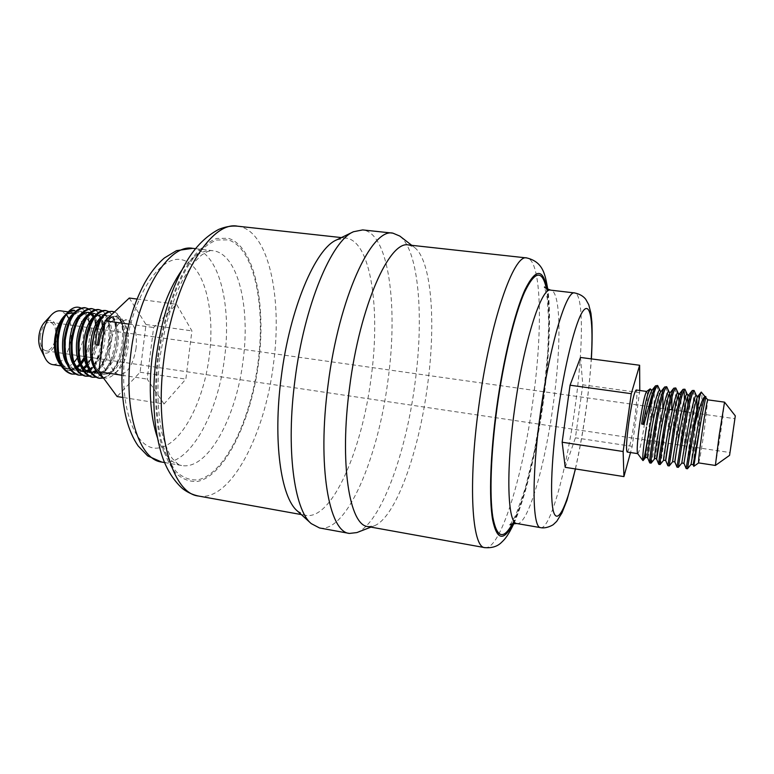 <?xml version="1.0" encoding="UTF-8"?>
<svg xmlns="http://www.w3.org/2000/svg" width="774" height="774" viewBox="0 0 774 774"><rect width="100%" height="100%" fill="white"/><g stroke="black" fill="none" stroke-linecap="round" stroke-linejoin="round"><path stroke-width="0.58" stroke-dasharray="3.87 2.9" d="M88.226 308.739C93.78 312.386 96.682 320.204 96.934 332.191L94.312 350.351C89.919 364.206 83.563 372.12 75.213 374.113M71.256 373.939C94.341 378.718 105.448 309.261 84.385 307.646M95.057 309.687C100.31 313.151 103.155 320.542 103.6 331.882L100.601 352.557C96.179 365.734 89.987 373.262 82.025 375.148M78.048 374.984C100.949 379.734 112.075 310.161 91.206 308.565M101.916 310.635C106.899 313.944 109.685 320.968 110.266 331.717C110.518 339.38 109.405 347.023 106.928 354.637C102.497 367.195 96.469 374.374 88.855 376.183M84.859 376.038L85.363 376.096M88.381 375.941C109.792 373.029 116.913 310.722 98.056 309.503M108.805 311.583C113.526 314.757 116.245 321.452 116.951 331.669C117.338 340.009 116.129 348.319 113.304 356.621C108.882 368.618 103.019 375.487 95.715 377.228M91.68 377.083C114.165 381.853 125.436 312.057 104.945 310.432M114.494 311.941C119.68 314.408 122.737 320.997 123.656 331.707C124.188 340.666 122.873 349.606 119.718 358.526C115.558 369.411 110.16 375.932 103.513 378.08M98.569 378.147L99.072 378.205M103.242 377.712C122.186 372.855 129.732 318.724 114.262 312.154M112.327 311.458L111.824 311.371M694.394 390.822C697.142 395.814 687.554 470.176 687.476 468.754M686.141 468.551C686.325 469.982 696.571 389.438 692.711 390.251M685.3 389.651C685.938 391.421 686.006 396.307 685.512 404.309M685 411.652C683.103 435.675 678.527 467.738 678.324 467.351M676.989 467.148C677.211 468.357 683.597 422.362 684.419 400.11M684.11 389.883L683.558 389.012M676.244 388.49C679.408 394.44 670.081 466.374 669.22 465.938M667.875 465.745C668.775 467.235 678.972 387.01 674.435 387.774M667.236 387.339C670.594 393.753 661.393 464.487 660.154 464.526M658.8 464.342C660.048 465.88 670.236 385.81 665.359 386.536M627.211 452.045C629.185 450.071 631.623 439.419 634.525 420.069C636.925 402.064 637.486 392.041 636.189 389.999M637.602 453.535L637.766 453.651C639.595 451.648 641.956 440.957 644.848 421.559C647.277 403.515 647.925 393.482 646.774 391.46L646.58 391.518M658.268 386.207C661.809 393.076 652.743 462.61 651.147 463.113M649.763 462.958C651.36 464.535 661.518 384.659 656.313 385.307M698.641 462.891L698.641 462.891C699.609 460.317 701.496 449.404 704.311 430.151L707.755 399.848M715.379 465.455L720.691 432.521L724.541 402.161M40.238 336.013C39.658 344.459 41.535 349.384 45.879 350.796C50.832 350.516 54.103 345.91 55.689 336.971C56.299 328.553 54.412 323.619 50.02 322.168C45.115 322.429 41.854 327.044 40.238 336.013M136.098 348.039C133.147 365.115 127.41 373.997 118.896 374.703C111.543 372.178 108.476 362.842 109.695 346.684C112.752 329.472 118.461 320.562 126.82 319.952C134.318 322.623 137.404 331.988 136.098 348.039M100.988 354.221C101.791 365.628 105.022 372.042 110.701 373.455C113.236 373.803 115.771 372.768 118.306 370.349C123.347 365.096 126.588 357.269 128.049 346.878C129.094 337.425 128.087 329.782 125.02 323.958C123.279 320.929 121.141 319.217 118.615 318.83C112.24 318.685 107.073 324.674 103.126 336.796M77.468 357.82L83.05 340.376C84.269 325.699 81.28 316.518 74.081 312.831M67.28 313.76L63.749 316.614M57.47 360.016C59.443 363.838 61.939 365.996 64.958 366.499C68.015 366.895 71.015 365.58 73.965 362.551M52.767 364.641C62.007 364.09 68.102 355.421 71.053 338.644C71.914 331.04 71.227 324.451 68.992 318.878M66.487 314.544L60.566 310.848M40.567 348.89C44.95 358.604 55.651 350.574 56.947 337.038C57.015 321.936 52.826 317.079 44.389 322.487M356.862 532.58C380.837 523.33 405.886 453.777 414.941 383.604C424.017 317.456 418.976 250.834 399.81 236.07M367.882 526.562L374.229 525.836C395.727 517.613 418.869 452.084 427.471 385.752C436.072 323.222 431.747 260.654 414.535 247.467L408.662 244.981M319.527 527.965C346.839 532.996 378.341 457.124 388.045 379.753C398.233 306.436 388.819 232.664 362.687 229.917M297.371 510.995L305.701 515.358C331.949 520.263 362.126 450.013 371.123 377.673C380.624 309.165 370.969 240.675 345.862 238.082L336.632 239.892M103.116 377.548C106.638 378.863 110.459 377.654 114.6 373.929C120.231 368.569 124.169 359.417 126.394 346.471C127.787 336.593 126.762 328.089 123.318 320.958C119.225 313.663 113.672 313.973 106.686 321.916L104.509 325.477M80.825 307.965C86.775 310.819 89.919 319.178 90.258 333.023L88.168 347.574L84.221 357.917M80.835 363.345L79.828 364.602M76.955 367.447C71.943 371.423 67.212 371.607 62.762 368.018M65.79 314.496L72.234 311.013M67.938 312.348L66.525 313.673M651.079 389.303C652.153 393.869 651.708 404.792 649.754 422.072L647.335 440.242M693.833 466.325L699.628 423.243C701.757 403.767 702.424 393.347 701.631 391.992M639.779 390.493L632.213 446.366L630.52 452.548M129.268 298.038L146.005 324.529L140.094 372.226L117.106 396.549M164.049 403.97L147.195 379.086L153.61 327.518L176.52 304.259L191.913 330.866L185.847 379.125L164.049 403.97L122.737 397.439M580.49 357.462L582.793 384.813L575.421 437.813L565.223 467.332M140.094 372.226L185.847 379.125M146.005 324.529L191.913 330.866M137.027 299.054L176.52 304.259M128.852 324.093L153.61 327.518M121.905 375.235L147.195 379.086M632.213 446.366L575.421 437.813M639.798 392.679L582.793 384.813M198.444 496.028C230.594 502.045 265.085 434.369 273.503 363.664C282.665 296.752 268.288 229.365 237.521 226.182M157.499 358.372C154.171 388.683 155.235 417.505 160.315 440.387C164.369 454.386 169.545 465.348 175.833 473.262C182.587 479.261 189.804 481.979 197.496 481.428C224.973 475.865 251.298 420.582 258.68 362C266.324 303.456 254.317 245.89 228.253 238.286L216.739 238.411C208.612 241.565 200.476 248.067 192.31 257.897C176.249 280.159 162.937 317.891 157.499 358.372M157.364 437.533C163.449 454.367 171.538 463.684 181.609 465.503C207.829 470.486 236.418 417.234 243.113 360.287C250.447 306.456 237.802 253.224 212.724 250.679C202.546 249.567 192.145 256.213 181.532 270.629M158.283 358.401C155.061 389.012 155.98 415.977 161.04 439.284C165.026 453.1 170.125 463.926 176.327 471.763C182.974 477.703 190.094 480.402 197.689 479.88C224.808 474.481 250.844 419.885 258.139 361.98C265.695 304.114 253.795 247.274 228.059 239.853L216.691 240.017C208.67 243.152 200.64 249.576 192.591 259.3C176.753 281.291 163.643 318.491 158.283 358.401M161.708 462.059C188.75 467.186 217.958 414.322 224.576 357.627C231.861 304.047 218.529 250.979 192.658 248.338M125.156 352.218C118.229 407.24 135.711 451.687 158.554 447.962C181.319 445.089 203.581 402.277 209.319 355.905C215.317 309.561 204.046 264.718 182.074 259.832C160.247 254.085 131.783 297.177 125.156 352.218M575.334 468.928C579.436 450.845 582.967 431.224 585.937 410.075C588.472 391.847 590.243 374.78 591.249 358.875M540.658 527.655C550.314 529.697 566.616 469.46 574.956 407.975C583.228 349.742 583.944 293.704 574.647 292.94M516.916 523.543C527.771 525.798 544.944 466.035 553.168 404.841C561.373 346.897 561.15 291.043 550.711 290.153M512.34 523.785C523.814 502.384 535.985 452.587 542.787 402.848C549.211 356.591 550.972 310.732 546.396 288.615M513.085 523.601C524.472 501.02 536.314 451.881 543.029 402.819C549.346 357.288 551.233 312.096 547.054 289.012M484.824 547.634C500.372 550.527 522.905 475.923 532.909 400.874C542.961 329.734 541.655 259.483 526.775 257.945M60.198 363.267C68.122 376.483 83.418 366.653 88.294 347.1L90.248 333.584L89.6 324.703M89.194 322.758L86.698 316.314M86.553 316.082C82.944 310.587 78.571 309.764 73.443 313.615M67.164 364.496C74.855 377.112 89.445 368.085 94.602 349.335L96.934 333.246L96.392 326.231M95.986 324.074L93.548 317.446M91.051 314.205L89.494 313.054M87.81 312.357L80.457 314.438M74.149 365.715C76.578 369.314 79.422 371.23 82.673 371.443M83.621 371.452L86.253 370.949M88.904 369.701L93.325 365.86M93.857 365.241L100.968 351.396L103.619 333.11L103.252 328.089M102.797 325.419L100.417 318.578M100.204 318.201C96.76 312.599 92.522 311.622 87.491 315.26M81.154 366.934C83.544 370.436 86.33 372.284 89.503 372.488M90.539 372.488L93.103 371.965M95.976 370.543C100.775 367.205 104.577 361.477 107.363 353.341L110.324 333.091C108.708 316.914 103.455 311.254 94.554 316.102M88.188 368.153C97.495 377.789 106.028 373.474 113.807 355.198C116.303 347.884 117.387 340.541 117.038 333.178C115.307 317.708 110.169 312.299 101.636 316.934M95.734 370.069C104.674 378.476 112.859 374.123 120.28 356.998C123.076 349.132 124.237 341.247 123.763 333.342C121.025 315.473 114.755 311.641 104.954 321.839M65.771 315.308C49.507 332.791 58.853 381.456 77.207 367.747M80.448 365.135L81.164 364.39M85.488 358.265C90.597 347.574 92.503 336.564 91.206 325.225C88.604 311.961 79.828 307.588 72.127 316.885C66.477 325.554 63.836 336.448 64.213 349.558C65.954 365.715 74.923 374.065 84.027 368.714M87.056 366.247C98.356 355.788 102.1 326.347 94.273 316.324M90.655 313.044L89.852 312.715M79.886 316.769C71.527 325.709 67.986 350.042 74.004 362.706M83.756 371.646L84.695 371.704M89.349 370.553L93.925 367.137M94.331 366.712C103.223 355.208 106.57 341.547 104.374 325.728M103.851 323.532L101.21 317.485M101.123 317.359C92.638 309.039 85.334 314.873 79.209 334.852M90.684 372.7L93.838 372.458M96.46 371.423C107.992 365.454 115.142 338.683 110.392 323.716C105.97 308.158 91.748 313.131 86.649 333.865L86.833 333.12M113.304 356.621L113.807 355.198C106.938 372.052 101.781 371.965 98.037 373.126C95.337 373.89 92.096 371.414 88.304 365.705C86.543 363.248 85.421 356.611 84.937 345.823C85.043 359.388 88.294 368.414 94.68 372.913C103.155 376.319 113.159 365.483 117.145 349.287C119.467 336.448 118.586 326.309 114.504 318.878C108.524 311.206 98.83 317.572 94.051 333.352C100.243 314.96 105.341 316.295 108.457 315.666C111.137 316.721 115.868 318.598 117.038 333.178L116.951 331.669M119.718 358.526L120.28 356.998C113.614 372.952 108.486 373.097 104.964 374.171C102.284 374.935 99.091 372.526 95.357 366.953C93.683 364.496 92.532 358.333 91.893 348.435C91.235 378.399 113.168 383.178 121.963 356.911C131.445 331.553 119.302 304.211 106.686 321.916M691.037 464.41C690.737 465.609 695.449 430.083 696.697 409.001M696.939 398.32L696.561 395.978M681.865 463.007C681.807 464.003 687.031 425.294 687.834 405.199M687.815 396.665L687.447 394.788M672.741 461.614C672.954 462.368 678.595 420.853 678.933 401.958M663.657 460.211C664.16 460.685 670.139 416.857 670.003 399.152M669.665 393.608L669.355 392.447M654.62 458.818C655.684 458.885 663.55 397.594 660.367 391.286L660.367 391.286M645.622 457.424C647.006 457.066 654.756 396.83 651.427 390.144L651.427 390.144M693.165 464.729C692.894 465.6 699.793 411.671 699.057 398.823M683.984 463.336C683.926 464.671 691.221 408.208 689.905 396.81M676.399 451.329C678.701 434.378 682.049 401.764 680.762 394.992M668.349 443.367L671.687 409.775M672.026 396.791C671.832 392.786 671.251 391.383 670.294 392.563L670.352 392.495M659.487 442.051L662.815 408.527M663.018 394.682C662.728 391.286 662.099 390.183 661.131 391.383L661.248 391.257M647.625 457.744C648.912 461.023 658.568 380.779 652.008 390.212L652.163 390.038M45.879 350.796L729.988 452.538M50.02 322.168L669.026 409.407M672.335 409.872L683.829 411.487M686.393 411.855L734.894 418.686M110.701 373.455L118.896 374.703M118.615 318.83L126.82 319.952M60.778 365.86L64.958 366.499M68.199 311.893L72.775 312.522M414.535 247.467L411.749 245.319M374.229 525.836L370.94 527.113M301.289 514.565L305.701 515.358M341.402 237.589L345.862 238.082M164.552 462.552L181.609 465.503C180.284 466.122 177.314 463.926 172.718 458.924C169.361 455.276 165.762 446.598 161.911 432.859C157.49 411.613 156.774 386.758 159.754 358.314L165.249 327.924C170.599 308.246 176.685 291.701 183.515 278.282L193.858 262.705L201.404 255.168L207.945 251.347L212.724 250.679L195.532 248.667M575.459 468.947C583.306 433.711 588.608 397.033 591.384 358.894M510.095 524.898L515.774 515.126L525.352 487.949L534.447 450.7L542.845 401.358L547.779 352.489L548.708 322.042L547.334 298.658L544.557 286.912M513.917 523.466C517.022 516.403 519.857 509.166 525.12 491.742C531.322 469.634 536.624 444.905 541.007 417.554C548.263 372.642 551.804 318.172 547.818 289.379M125.02 323.958L123.318 320.958M118.306 370.349L114.6 373.929M88.168 347.574L84.163 357.617M80.699 362.871L79.596 364.128M76.471 366.866C70.657 369.798 70.956 369.237 66.603 368.056C62.907 365.28 60.43 361.855 59.172 357.791C57.179 352.354 56.134 339.554 59.975 326.193C63.187 319.217 65.248 315.453 66.148 314.912L72.408 310.984M90.258 333.023L88.971 321.945L84.366 313.528C80.951 311.67 79.248 309.59 71.547 317.698L65.384 332.539L65.567 357.24C66.835 361.622 69.234 365.454 72.775 368.734C75.33 370.591 78.832 370.282 83.292 367.814M86.446 364.989L91.061 358.198M91.39 357.559L94.312 350.351M96.934 332.191L96.934 333.246C96.15 323.648 94.95 318.288 93.335 317.166M91.032 314.37L90.094 313.683M90.036 313.654L89.281 313.257M79.78 316.943C75.61 321.287 72.727 329.511 71.121 341.624C70.318 352.093 72.872 360.655 73.936 362.493M83.331 371.036L86.301 370.717M88.855 369.604C93.344 367.34 97.379 361.274 100.968 351.396L100.601 352.557M103.6 331.882L103.619 333.11C102.661 316.411 97.505 315.066 94.728 313.78C92.957 313.189 90.384 314.447 86.988 317.563C85.005 318.859 82.402 324.674 79.171 335.026M106.928 354.637L107.363 353.341C102.4 366.15 99.256 367.96 95.928 370.456M93.141 371.733L90.268 372.081M80.97 363.809L78.929 357.365L78.068 342.747M110.266 331.717L110.324 333.091C109.24 317.534 104.316 315.889 101.578 314.718C99.865 314.147 97.35 315.366 94.051 318.375C92.174 319.749 89.716 324.916 86.649 333.865M123.656 331.707L123.763 333.342C122.282 321.974 120.908 320.668 117.319 317.35C115.133 317.756 115.278 311.854 105.196 324.248"/><path stroke-width="1.16" d="M58.224 339.515C59.714 326.251 63.613 316.498 69.912 310.258L68.16 311.932C63.333 317.234 59.908 324.703 57.866 334.329L57.218 339.37C56.396 359.184 61.078 370.707 71.256 373.939L72.243 374.094C62.065 370.833 57.402 359.3 58.224 339.515M82.025 375.148L79.035 375.138C68.944 371.888 64.329 360.345 65.161 340.521C68.373 319.391 75.117 308.478 85.392 307.781L88.226 308.739M75.213 374.113L72.234 374.094M85.382 307.781L84.385 307.646C74.091 308.352 67.348 319.265 64.145 340.376C63.313 360.21 67.948 371.752 78.048 374.984L79.035 375.138M88.855 376.183L85.856 376.193C75.852 372.952 71.276 361.4 72.127 341.528C75.33 320.368 82.025 309.426 92.212 308.7L95.057 309.687M92.203 308.7L91.206 308.565C81.009 309.29 74.304 320.233 71.111 341.382C70.26 361.255 74.846 372.797 84.859 376.038L85.856 376.193M95.715 377.228L92.706 377.248C82.779 374.026 78.251 362.455 79.122 342.543C82.315 321.345 88.962 310.374 99.053 309.639L101.916 310.635M85.363 376.096L88.381 375.941M99.053 309.639L98.056 309.503C89.765 309.523 83.495 317.911 79.248 334.658L78.048 342.95C77.332 362.551 81.88 373.929 91.68 377.083M103.513 378.08L99.575 378.302C89.736 375.09 85.256 363.519 86.137 343.569C89.329 322.332 95.928 311.332 105.932 310.567L108.805 311.583M105.932 310.567L104.925 310.432C97.301 310.287 91.264 317.853 86.833 333.12L84.898 346.588C84.84 364.893 89.397 375.409 98.569 378.147L99.565 378.302M104.509 325.477C101.597 331.088 99.701 337.658 98.83 345.194L95.812 344.856C95.86 334.707 97.785 325.922 101.588 318.511C96.769 325.138 93.644 333.788 92.203 344.449L91.883 349.451C91.651 363.674 95.395 373.039 103.116 377.548M101.588 318.511C105.254 313.402 109.008 311.071 112.84 311.506L114.494 311.941M99.072 378.205L103.242 377.712M114.262 312.154L112.327 311.458M112.83 311.506L111.824 311.371C104.654 311.158 98.82 318.153 94.331 332.356L92.009 346.249M705.404 396.868C702.724 395.04 690.805 465.938 691.037 464.41L687.476 468.754L694.723 425.952C699.938 405.131 703.498 395.437 705.404 396.868C706.991 394.372 703.885 403.496 699.783 428.138L693.823 466.325L698.622 462.91C698.293 461.236 699.435 451.155 702.037 432.666C704.969 412.677 706.875 401.735 707.746 399.839L701.254 392.079L699.677 396.549L694.723 425.952M699.677 396.549L692.266 431.592L686.141 468.551L687.486 468.763M694.055 390.435L692.246 390.541C689.953 394.933 686.819 408.159 682.823 430.228L676.989 467.138L678.324 467.351L684.206 430.421C688.647 405.895 691.937 392.563 694.055 390.435L696.552 395.969C694.413 387.358 681.207 464.71 681.865 463.007L683.984 463.336L686.141 468.551M684.893 389.196L683.007 389.351C680.569 393.898 677.366 407.066 673.428 428.864L667.865 465.725L669.21 465.948L674.793 429.057C679.243 404.589 682.61 391.296 684.893 389.196L687.438 394.759C685.009 385.694 671.658 463.8 672.741 461.614L674.851 461.933L676.399 451.329M685.512 404.309L685 411.652M684.419 400.11L684.11 389.883M678.933 401.958L678.353 393.54C675.644 384.078 662.147 462.9 663.657 460.211L660.125 464.545C659.816 462.552 661.586 450.274 665.427 427.693C669.878 403.293 673.322 390.038 675.77 387.948L678.363 393.56M675.77 387.948L673.806 388.18C671.213 392.873 667.962 405.973 664.063 427.5C660.328 449.394 658.568 461.672 658.771 464.313L660.125 464.545M654.62 458.818L651.079 463.162C650.624 461.149 652.298 448.881 656.1 426.339C660.551 401.996 664.073 388.79 666.685 386.719L669.317 392.36C666.308 382.501 652.685 462.01 654.62 458.818C654.901 458.276 655.578 458.382 656.662 459.137L659.487 442.051M666.685 386.719L664.624 387.01C661.886 391.838 658.597 404.889 654.746 426.145C651.069 447.798 649.396 460.046 649.715 462.9L651.079 463.162M657.629 385.491L655.472 385.849L652.095 394.508L646.812 424.994C651.263 400.7 654.872 387.522 657.639 385.491L660.319 391.16C657 380.972 643.252 461.13 645.622 457.424L647.625 457.744L649.715 462.9M646.687 391.451L636.189 389.999C634.274 391.721 631.836 402.403 628.875 422.043C626.466 440.251 625.905 450.255 627.211 452.045L637.679 453.632M652.095 394.508L643.958 424.442L641.636 423.988C643.291 413.113 645.09 404.076 647.016 396.888C648.322 392.176 649.386 389.496 650.208 388.838L646.58 391.518C644.761 394.334 642.459 405.025 639.692 423.61C637.379 440.803 636.683 450.768 637.602 453.535L642.904 460.549C642.256 458.053 643.436 446.879 646.454 427.035M735.3 415.87L729.582 455.354L735.3 415.87L724.541 402.151L719.21 435.152L715.379 465.455L698.612 462.9M732.668 434.891L729.988 452.538L732.668 434.891M103.126 336.796L101.355 345.475L100.988 354.221M74.081 312.831L67.28 313.76M64.977 315.318L63.749 316.614C59.076 321.868 56.086 329.231 54.78 338.712C53.861 347.245 54.751 354.347 57.47 360.016L58.834 362.716C55.747 356.311 54.683 348.387 55.612 338.944L56.134 335.326C57.76 326.705 60.701 320.03 64.977 315.318L65.79 314.496M73.965 362.551L77.468 357.82M68.199 311.893L60.566 310.848C57.402 310.461 54.277 311.893 51.2 315.134C46.585 320.378 43.644 327.634 42.377 336.913C41.477 345.243 42.357 352.238 45.008 357.869C47.04 361.864 49.633 364.119 52.767 364.641L60.778 365.86M68.992 318.878L66.487 314.544M51.2 315.134L44.389 322.487C41.515 325.748 39.697 330.227 38.923 335.935C38.361 341.063 38.913 345.378 40.567 348.89L45.008 357.869M411.749 245.319L399.81 236.07L392.921 233.158C371.704 227.643 338.954 297.564 328.089 384.639C317.079 466.016 328.989 532.251 349.432 533.431L356.862 532.58L370.94 527.113M547.818 289.379C545.167 275.225 543.696 262.057 526.775 257.945L408.662 244.981C389.593 239.911 359.852 305.798 349.616 387.232C339.273 463.384 349.471 525.604 367.882 526.562L484.824 547.634C491.964 548.195 497.537 546.444 501.542 542.361C505.122 538.946 507.87 536.005 513.917 523.466M392.921 233.158L362.687 229.917L353.515 231.726C331.601 240.491 304.24 305.42 295 379.782C285.79 448.756 294.101 509.698 311.245 523.621L319.527 527.965L349.432 533.431M353.515 231.726L336.632 239.892C315.482 248.493 289.708 308.652 281.233 377.209C272.767 440.812 280.856 497.459 297.371 510.995L311.245 523.621M69.912 310.258C73.685 307.152 77.323 306.388 80.825 307.965M84.221 357.917L80.835 363.345M79.828 364.602L76.955 367.447M62.762 368.018L58.834 362.716M72.234 311.013L74.797 310.529C73.278 309.687 70.985 310.287 67.938 312.348M68.16 311.932L66.525 313.673C62.394 318.259 59.511 325.148 57.866 334.329M650.208 388.838L651.36 389.961C650.441 388.229 648.999 390.541 647.016 396.888M647.335 440.242C645.448 452.219 644.055 458.972 643.146 460.501L642.904 460.549M630.52 452.548L623.931 476.6L623.138 451.503L631.274 393.685L639.634 365.251L639.779 390.493M122.737 397.439L117.106 396.549L98.84 371.723L105.08 320.804L129.268 298.038L137.027 299.054M623.931 476.6L565.223 467.332L562.156 442.225L570.061 385.21L580.49 357.462L639.634 365.251M105.08 320.804L128.852 324.093M98.84 371.723L121.905 375.235M95.812 344.856L98.83 345.194M631.274 393.685L570.061 385.21M623.138 451.503L562.156 442.225M641.636 423.988L643.958 424.442M341.402 237.589L237.521 226.182C210.228 220.406 172.863 282.278 163.798 359.997C154.229 432.637 172.447 493.551 198.444 496.028L301.289 514.565M181.532 270.629C166.952 291.827 157.161 320.562 152.149 356.824C148.482 389.061 150.214 415.957 157.364 437.533M195.532 248.667L192.658 248.338C168.925 243.52 137.801 292.678 130.806 353.708C123.298 410.81 139.127 459.785 161.708 462.059L164.552 462.552M591.249 358.875C593.532 322.748 590.543 300.767 583.045 311.022C575.604 320.958 564.304 365.87 557.474 415.348C550.856 463.094 549.811 504.6 554.3 513.859C558.77 523.34 567.545 503.061 575.334 468.928M591.384 358.894C592.168 344.769 592.333 332.443 591.868 321.936L590.949 313.306L588.753 304.704L585.695 299.238C583.248 296.084 579.571 293.994 574.647 292.94C566.375 289.621 549.453 346.094 540.349 413.577C531.477 476.803 532.386 528.1 540.658 527.655C546.328 528.923 553.526 524.772 553.565 524.356L556.699 521.376L562.001 512.872L566.984 500.246L575.459 468.947M544.557 286.912C543.967 287.396 546.028 288.47 550.711 290.153C541.384 286.719 523.456 342.727 514.497 409.794C505.712 472.633 507.657 523.804 516.916 523.543L540.658 527.655M546.396 288.615C542.187 269.429 534.863 270.716 524.443 292.456C514.478 315.028 503.458 360.568 496.995 407.975C490.832 453.196 489.42 495.457 492.815 517.051C496.831 537.949 503.342 540.194 512.34 523.785M547.054 289.012C543.019 268.017 535.656 268.288 524.956 289.805C514.739 312.29 503.294 359.117 496.627 408.024C490.271 454.696 488.916 498.156 492.593 519.683C496.918 540.407 503.748 541.713 513.085 523.601M526.775 257.945C513.83 253.408 489.913 322.158 478.816 406.166C467.902 484.766 472.053 547.799 484.824 547.634M56.134 335.326C54.654 346.713 56.009 356.03 60.198 363.267M89.6 324.703L89.194 322.758M73.443 313.615C62.81 321.249 58.437 352.276 67.164 364.496M96.392 326.231L95.986 324.074M93.548 317.446L91.051 314.205M89.494 313.054L87.81 312.357M80.457 314.438C69.766 321.965 65.316 353.534 74.149 365.715M82.673 371.443L83.621 371.452M86.253 370.949L88.904 369.701M93.325 365.86L93.857 365.241M103.252 328.089L102.797 325.419M87.491 315.26C76.742 322.681 72.214 354.802 81.154 366.934M89.503 372.488L90.539 372.488M93.103 371.965L95.976 370.543M94.554 316.102C83.747 323.397 79.141 356.079 88.188 368.153M101.636 316.934C90.51 324.258 86.02 358.633 95.734 370.069M104.954 321.839C100.968 327.663 98.492 335.394 97.514 345.02M74.797 310.529C71.779 310.239 68.77 311.825 65.771 315.308M77.207 367.747L80.448 365.135M81.212 364.331L85.488 358.265M84.027 368.714L87.056 366.247M94.273 316.324L90.655 313.044M89.852 312.715C86.62 311.651 83.302 312.996 79.886 316.769M74.004 362.706C76.452 368.076 79.703 371.056 83.756 371.646M84.695 371.704L89.349 370.553M104.374 325.728L103.851 323.532M79.209 334.852L78.087 342.563C77.506 360.162 81.705 370.204 90.684 372.7M93.838 372.458L96.46 371.423M86.649 333.865L84.898 346.588M94.331 332.356L91.883 349.451M696.697 409.001L696.939 398.32M687.834 405.199L687.815 396.665M670.003 399.152L669.665 393.608M699.783 428.138L693.165 464.729L693.823 466.325M699.057 398.823C698.922 396.298 698.554 395.417 697.955 396.162C694.442 399.258 683.471 465.474 683.984 463.336M689.905 396.81L688.705 394.953C684.884 398.436 674.125 463.558 674.851 461.933L676.989 467.138M680.762 394.992L679.485 393.753C675.363 397.613 664.818 461.652 665.737 460.54L668.349 443.367M671.687 409.775L672.026 396.791M673.806 388.18L670.294 392.563C665.892 396.791 655.549 459.746 656.662 459.137L658.771 464.313M662.815 408.527L663.018 394.682M664.624 387.01L661.131 391.383C656.468 395.969 646.329 457.86 647.625 457.744M655.472 385.849L652.008 390.212C649.357 394.75 646.348 406.079 642.981 424.21M91.7 377.093L92.696 377.238M724.541 402.151L707.746 399.839M729.582 455.354L715.379 465.455M669.026 409.407L672.335 409.872M683.829 411.487L686.393 411.855M237.521 226.182C231.474 225.621 225.157 226.714 218.549 229.481C206.107 236.176 195.638 246.577 187.134 260.693C171.683 286.748 161.311 319.333 156.009 358.468C151.772 395.195 153.513 426.755 161.215 453.138C165.617 467.835 172.708 479.638 182.47 488.558C187.347 492.322 192.668 494.809 198.444 496.028M192.658 248.338L176.52 250.631L164.446 257.936C157.064 264.253 150.417 272.7 144.515 283.265C134.028 302.818 127.033 325.825 123.55 352.296C120.676 376.986 121.605 399.132 126.346 418.724C129.123 429.444 133.06 438.519 138.149 445.95L147.708 455.915L161.708 462.059M550.711 290.153L574.647 292.94M516.916 523.543C511.943 523.824 509.669 524.269 510.095 524.898M84.163 357.617L80.699 362.871M79.596 364.128L76.471 366.866M83.292 367.814L86.446 364.989M91.061 358.198L91.39 357.559M93.335 317.166L91.032 314.37M89.281 313.257C87.926 311.429 84.763 312.657 79.78 316.943M73.936 362.493C77.555 368.705 80.69 371.549 83.331 371.036M86.301 370.717L88.855 369.604M95.928 370.456L93.141 371.733M90.268 372.081C87.075 372.159 83.979 369.392 80.97 363.809M691.037 464.41L693.165 464.729M696.561 395.978L697.955 396.162L701.254 392.079M687.447 394.788L688.705 394.953L692.198 390.618M678.353 393.54L679.533 393.695M663.657 460.211L665.737 460.54L667.865 465.725M669.355 392.447L670.352 392.495M660.367 391.286L661.219 391.276M651.427 390.144L652.124 390.067M679.485 393.753L682.968 389.409M678.324 467.351L681.865 463.007M669.22 465.938L672.741 461.614M643.146 460.501L645.622 457.424"/></g></svg>
